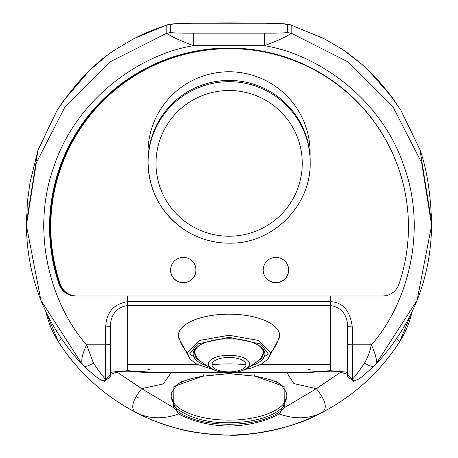 <?xml version="1.0" encoding="UTF-8"?>
<svg xmlns="http://www.w3.org/2000/svg" width="458" height="458" viewBox="0 0 458 458"><rect width="100%" height="100%" fill="white"/><g stroke="black" fill="none" stroke-linecap="round" stroke-linejoin="round"><path stroke-width="0.69" d="M212.632 369.388L196.877 364.247L189.95 359.043L178.666 337.964A50.649 21.406 0 0 1 178.351 335.577A50.649 21.406 0 0 1 229 314.171A50.649 21.406 0 0 1 279.649 335.577A50.649 21.406 0 0 1 279.334 337.964L268.05 359.043L261.163 364.225L251.093 368.089L245.368 369.388M189.95 359.043L187.322 352.889L199.528 340.431L229 335.273L258.472 340.431L270.678 352.889L268.05 359.043M252.684 365.335A35.89 15.166 180 0 0 264.89 353.937A35.89 15.166 180 0 0 229 338.771A35.89 15.166 180 0 0 193.11 353.937A35.89 15.166 180 0 0 205.316 365.335M229.126 243.141A81.043 80.734 0 0 1 148.083 162.407L148.083 161.159A81.043 80.734 -0 0 1 229.126 80.425A81.043 80.734 -0 0 1 310.169 161.159L310.169 162.407A81.043 80.734 0 0 0 255.713 86.138A81.043 80.734 0 0 0 165.527 112.376A81.043 80.734 0 0 0 148.083 162.407C148.85 190.568 160.712 212.856 183.664 229.281C197.93 238.761 213.634 243.393 230.78 243.169C273.483 243.37 311.234 204.989 310.169 162.407M171.847 118.072A73.131 72.856 0 0 1 297.145 136.599A73.131 72.856 0 0 1 218.392 235.429A73.131 72.856 0 0 1 171.847 118.072M211.94 364.665A17.061 7.213 0 0 1 229 357.458A17.061 7.213 0 0 1 246.061 364.665A17.061 7.213 0 0 1 229 371.879A17.061 7.213 0 0 1 211.94 364.665A173.662 157.392 180 0 1 246.061 364.665M194.284 350.089A34.734 14.679 180 0 0 194.266 350.525L194.266 351.841A34.734 14.679 180 0 0 194.896 354.624M263.104 354.624A34.734 14.679 180 0 0 263.734 351.841L263.734 350.525A34.734 14.679 180 0 0 263.716 350.089M321.55 412.727A202.608 202.608 0 0 0 399.616 341.76C379.842 372.325 353.799 395.987 321.493 412.755C294.208 427.074 263.373 434.522 229 435.1C194.57 434.539 163.735 427.091 136.507 412.755C104.201 395.987 78.158 372.325 58.384 341.76L45.943 311.812A92.619 92.619 0 0 0 58.384 341.76A202.608 202.608 0 0 0 136.455 412.727M148.14 418.269A202.608 202.608 0 0 0 167.857 425.654M177.298 428.39A202.608 202.608 0 0 0 188.507 431.012M197.988 432.713A202.608 202.608 0 0 0 321.356 412.824M400.521 340.323A92.619 92.619 0 0 0 402.588 336.79L399.616 341.76L396.674 338.611M69.845 294.568A17.364 17.301 -0 0 1 59.689 284.023A178.872 178.191 -0 0 1 50.128 226.538A178.872 178.191 -0 0 1 267.741 52.578M110.332 373.917L111.454 372.079L110.332 371.684L110.332 326.554L105.701 326.96C106.348 312.373 113.681 303.94 127.696 301.656L127.696 295.994L330.304 295.994L330.304 301.656L330.304 295.994L382.487 295.994A17.335 17.272 180 0 0 398.895 284.292A178.843 178.162 180 0 0 408.456 226.819A178.843 178.162 180 0 0 229.613 48.657A178.843 178.162 180 0 0 50.769 226.819A178.843 178.162 180 0 0 60.33 284.292A17.335 17.272 180 0 0 76.738 295.994L382.487 295.994A17.364 17.301 0 0 0 398.929 284.252A179.45 178.769 0 0 0 408.45 226.79A179.45 178.769 0 0 0 229 48.021A179.45 178.769 0 0 0 49.55 226.79A179.45 178.769 0 0 0 59.071 284.252A17.364 17.301 0 0 0 75.513 295.994L127.696 295.994L127.696 364.425L197.215 364.425M195.371 266.029A13.23 13.185 -0 0 1 191.954 279.203M287.996 266.029A13.23 13.185 -0 0 1 284.578 279.203M127.696 364.236L196.848 364.236M261.152 364.236L330.304 364.236M148.169 157.529A81.043 80.734 0 0 1 148.008 152.508A81.043 80.734 0 0 1 203.919 75.753A81.043 80.734 0 0 1 310.095 152.508A81.043 80.734 0 0 1 310.014 156.138M275.922 257.385A12.738 12.687 0 0 1 288.654 270.071A12.738 12.687 0 0 1 275.922 282.758A12.738 12.687 0 0 1 263.184 270.071A12.738 12.687 0 0 1 275.922 257.385M183.303 257.385A12.738 12.687 0 0 1 196.035 270.071A12.738 12.687 0 0 1 183.303 282.758A12.738 12.687 0 0 1 170.565 270.071A12.738 12.687 0 0 1 183.303 257.385M263.184 269.985A12.738 12.687 180 0 0 275.922 282.58A12.738 12.687 180 0 0 288.654 269.985M170.565 269.985A12.738 12.687 180 0 0 183.303 282.58A12.738 12.687 180 0 0 196.035 269.985M386.586 141.276A178.843 178.162 180 0 0 185.393 54.01A178.843 178.162 180 0 0 50.769 226.641A178.843 178.162 180 0 0 50.769 226.733M61.32 338.611L58.384 341.76L57.433 340.248M340.907 372.108L316.352 388.647C326.148 400.996 327.859 409.034 321.493 412.755C353.805 395.987 379.842 372.325 399.616 341.76L412.051 311.818A92.619 92.619 0 0 1 402.588 336.79M181.923 381.417L177.229 384.388L171.618 392.346L171.326 393.559L171.115 396.273L174.784 406.515L176.937 408.759L175.895 410.019L178.78 413.963C163.197 419.419 149.102 419.018 136.507 412.755L136.501 412.755C130.135 409.275 131.852 401.237 141.648 388.647L173.656 407.717L175.895 410.019C187.259 419.139 204.961 423.902 229 424.314C253.039 423.902 270.741 419.139 282.105 410.019L279.22 413.963C265.291 421.526 248.551 425.568 229 426.095L229 435.1C242.019 436.594 293.595 429.398 321.464 412.772M321.499 412.755L321.499 412.755C308.892 419.018 294.803 419.425 279.22 413.963M137.182 397.928L138.539 397.928L137.182 397.2L137.182 397.928L137.182 397.2M171.046 372.835L163.26 383.936L141.648 388.647L117.093 372.108M319.461 397.928L320.818 397.2L320.818 397.928L319.461 397.928M286.96 372.835L293.881 383.604L316.352 388.647L284.344 407.717L282.105 410.019L281.063 408.759C269.922 417.702 252.57 422.373 229 422.774L229 424.314M55.412 336.79L58.384 341.76C78.158 372.325 104.195 395.987 136.507 412.755M202.974 372.835L203.289 376.052L173.903 386.472L173.656 407.717L174.784 406.515M176.937 408.759C190.247 418.263 207.606 422.934 229 422.774M276.065 381.411L280.771 384.388L286.382 392.346L286.674 393.559L286.885 396.199L283.216 406.515L281.063 408.759M255.026 372.835L254.711 376.052L284.097 386.478L284.344 407.717L283.216 406.515M280.771 384.388C274.949 380.798 266.184 378.05 254.476 376.144L229 373.522L203.524 376.138C191.816 378.05 183.051 380.798 177.229 384.388M171.115 395.901A57.885 24.463 180 0 0 229 420.141A57.885 24.463 180 0 0 286.885 395.901M134.24 38.461L114.947 49.876L134.24 38.455L167.078 24.881M323.76 38.461L342.636 49.487L362.478 64.813L368.083 69.977L391.893 97.073L400.916 110.326L419.7 149.039M114.947 49.876C94.577 62.952 75.278 83.138 57.055 110.447L38.025 149.795L26.392 222.92L26.392 225.279L36.342 162.802L65.219 106.468L110.178 61.796L166.809 33.188L166.804 25.093C154.598 29.066 143.6 33.629 133.822 38.793M342.636 49.487L323.76 38.455L291.196 25.093L324.178 38.793M192.475 23.244L192.692 23.192C173.055 23.724 171.99 23.742 167.124 24.864L170.359 24.537C173.536 23.805 181.059 23.369 192.921 23.232L265.079 23.232C276.54 23.358 284.063 23.787 287.641 24.537L291.196 25.093L291.191 33.188C287.595 36.148 278.699 40.31 264.501 45.674C316.077 53.964 380.146 96.707 403.509 164.897C428.659 232.458 406.12 305.915 371.404 344.811C376.499 356.175 377.713 362.965 375.039 365.181L374.787 365.473C354.996 383.014 361.213 377.398 353.502 381.274L347.668 376.802M343.053 49.876C342.876 49.321 348.469 53.557 359.822 62.597C362.621 64.876 370.997 72.667 375.096 77.116C375.583 77.242 380.169 82.583 388.859 93.14L400.916 110.326M287.641 24.537L287.635 32.627L291.191 33.188L347.822 61.796L392.781 106.468L421.658 162.802L431.608 225.279L431.602 222.445L419.975 149.795L400.945 110.447M260.785 364.425L330.304 364.425L330.304 305.446C341.462 307.444 347.25 314.48 347.668 326.554L347.668 376.613L347.668 371.684L346.546 372.079L330.304 370.722L330.584 371.146L303.179 372.835L154.821 372.835C133.776 372.039 135.436 371.535 127.427 371.146L127.696 370.722L154.821 372.4L154.821 372.835L303.179 372.835L303.179 372.4L234.164 372.4M38.3 149.033L30.096 182.101L27.503 200.953L26.392 222.92M110.332 376.802L104.493 381.274C101.184 379.218 103.182 383.896 83.213 365.473L82.961 365.181C84.85 367.127 88.325 366.371 93.392 362.913L86.596 344.811C81.77 355.282 80.556 362.072 82.961 365.181L82.623 364.877C45.886 325.575 27.142 279.065 26.392 225.347L26.392 225.279M93.392 362.913C98.642 370.825 102.741 376.316 105.701 379.379L105.701 344.811L86.596 344.811C51.88 305.915 29.341 232.458 54.491 164.897C77.854 96.707 141.923 53.964 193.499 45.674C179.513 40.424 170.616 36.256 166.809 33.188L170.365 32.627L170.359 24.537M110.332 371.684L110.332 376.613L110.332 375.022L104.361 381.027M330.304 364.425L330.304 370.722L303.179 372.4M419.975 149.795L420.192 150.424L419.975 149.795M431.608 225.279L431.608 225.347C430.858 279.065 412.108 325.575 375.371 364.877L375.039 365.181C373.15 367.127 369.675 366.371 364.608 362.913C359.312 370.854 355.208 376.339 352.299 379.379L353.639 381.027M111.454 372.079L127.696 370.722L127.696 364.425M149.589 369.314L147.436 369.875L149.589 369.314M310.564 369.875L308.411 369.314L310.564 369.875M330.304 305.446L330.304 301.656C342.784 302.171 350.112 310.604 352.299 326.96L347.668 326.554L347.668 371.707M352.299 326.96L352.299 344.811L371.404 344.811C369.892 351.681 367.625 357.715 364.608 362.913M110.332 375.022L110.332 326.554C110.75 314.48 116.538 307.444 127.696 305.446M49.55 226.286A179.45 178.769 180 0 0 59.071 283.244A17.364 17.301 180 0 0 62.299 288.906M279.649 335.577A52.086 47.203 180 0 1 270.678 352.889M187.322 352.889A52.086 47.203 180 0 1 178.351 335.577M211.367 368.81L189.635 353.937L197.507 343.958L229 337.3L260.493 343.958L268.365 353.937L246.633 368.81M229 372.657A20.61 8.713 0 0 1 216.016 370.711A20.61 8.713 0 0 1 208.39 363.944A20.61 8.713 0 0 1 237.868 356.084A20.61 8.713 0 0 1 241.984 370.711A20.61 8.713 0 0 1 229 372.657M199.923 345.046A34.373 14.53 180 0 0 194.627 352.797A34.373 14.53 180 0 0 196.883 357.973L205.144 365.215L216.021 370.711C230.076 374.604 240.576 371.461 241.979 370.711L252.856 365.215L261.117 357.973A34.373 14.53 180 0 0 258.077 345.046M261.117 357.973L263.734 351.841A34.734 14.679 180 0 0 263.253 349.408M194.747 349.408A34.734 14.679 180 0 0 194.266 351.841L196.883 357.973M127.696 301.633L330.304 301.633M330.304 305.429L127.696 305.429M178.78 413.963C192.807 421.549 209.546 425.596 229 426.095M203.289 376.052L203.793 375.451M254.711 376.052L254.207 375.451M229 373.522L229 372.961L229 373.522M57.055 110.447L63.17 101.155L89.917 69.977L108.391 54.353L115.364 49.487M82.337 364.528L40.911 300.305L26.392 225.347M431.608 225.347L417.083 300.305L375.657 364.534M265.079 23.232L265.526 23.244M290.887 24.869C285.861 23.879 287.739 23.764 265.308 23.192L229 22.9L192.921 23.232M37.642 151.026L57.084 110.326M420.358 151.02L420.192 150.424C426.741 168.928 430.549 192.933 431.608 222.445M223.836 372.4L154.821 372.4M287.635 32.627C283.113 33.028 275.395 33.199 264.501 33.131L193.499 33.131C182.605 33.199 174.887 33.028 170.365 32.627M264.501 33.131L264.501 45.674L193.499 45.674L193.499 33.131M110.332 344.41A4.632 0.406 0 0 1 105.701 344.811L105.701 326.96M347.668 373.917L346.546 372.079M347.668 375.022L352.299 379.379L352.299 344.811A4.632 0.406 0 0 1 347.668 344.41M59.071 283.244L59.071 284.252M50.128 226.538L50.128 225.582M148.008 151.501L148.008 152.508M310.095 151.501L310.095 152.508M136.536 412.772C147.694 418.709 161.153 423.885 176.908 428.287C188.679 432.077 206.043 434.35 229 435.1M171.618 392.346L171.115 396.273M286.382 392.346L286.885 396.199M254.476 376.144L229 373.631L203.524 376.144M127.427 371.146L120.506 371.409L115.502 372.554L110.332 374.358M83.213 365.473L82.623 364.877M347.668 374.358L337.592 371.427L330.584 371.146M375.371 364.877L374.787 365.473"/></g></svg>
